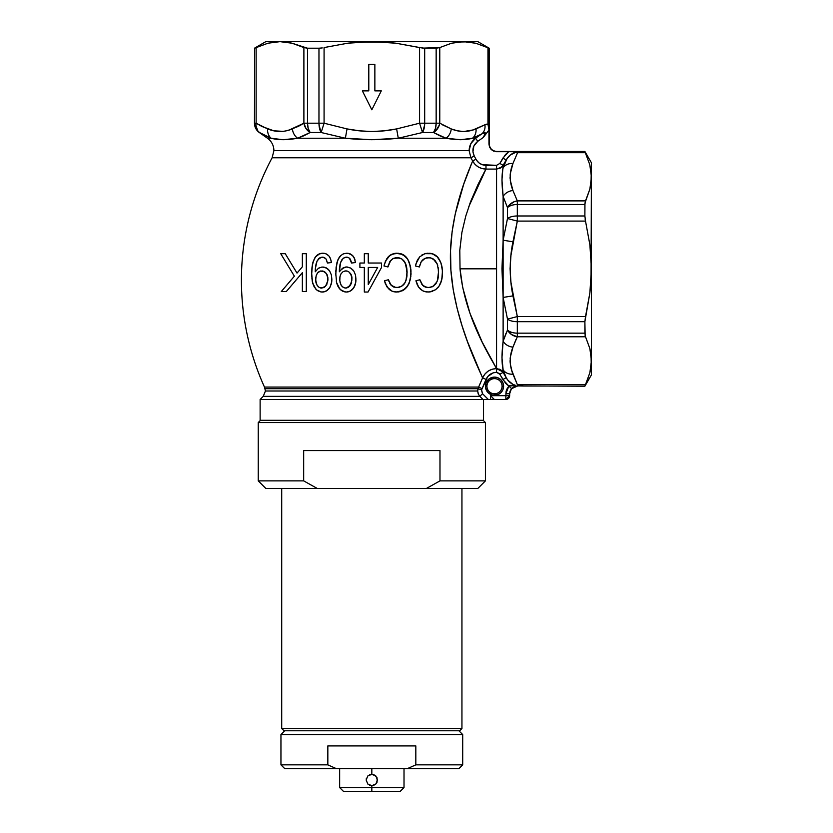 <?xml version="1.0" encoding="UTF-8"?>
<svg xmlns="http://www.w3.org/2000/svg" width="833" height="833" viewBox="0 0 833 833"><rect width="100%" height="100%" fill="white"/><g stroke="black" fill="none" stroke-linecap="round" stroke-linejoin="round"><path stroke-width="1.25" d="M264.467 387.064L478.621 387.064L477.642 391L265.446 391L477.642 391L478.215 393.905L479.86 396.362L263.228 396.362L479.86 396.362L263.228 396.362L265.446 391L264.467 387.064L478.621 387.064L482.567 377.943L467.417 341.436L462.076 325.828L457.15 308.47L453.246 289.822L450.903 270.267L450.538 250.608L452.142 231.491L455.297 213.748L463.742 184.114L472.623 160.977L470.926 157.781L272.12 157.781A259.365 259.365 0 0 0 264.467 387.064A259.365 259.365 0 0 1 272.12 157.781L273.911 150.627C273.776 145.442 271.631 141.308 267.455 138.226L259.292 132.509L267.455 138.226L271.162 138.226L265.269 135.758L271.162 138.226L283.012 139.725L297.62 138.226L345.372 138.226L321.153 132.509L310.147 132.509L303.889 135.758L310.147 132.509L321.153 132.509L345.372 138.226L371.799 139.725L398.278 138.226L446.04 138.226L439.741 135.748L446.04 138.226L460.618 139.725L472.488 138.226L481.557 134.071L475.601 138.226L481.557 134.071L472.488 138.226L475.601 138.226L470.843 143.64L469.125 150.627L273.911 150.627L469.125 150.627L470.926 157.781L272.12 157.781M502.08 386.21A7.57 7.57 0 0 0 494.51 378.64A7.57 7.57 0 0 0 486.93 386.21L485.42 386.21A9.09 9.09 0 0 1 494.51 377.12A9.09 9.09 0 0 1 503.59 386.21L502.08 386.21A7.57 7.57 0 0 1 494.51 393.78A7.57 7.57 0 0 1 486.93 386.21A7.57 7.57 0 0 1 494.51 378.64A7.57 7.57 0 0 1 502.08 386.21L503.59 386.21L502.903 389.688L500.935 392.635L497.988 394.603L492.73 395.123L488.076 392.635L485.597 387.98L486.108 382.732L489.46 378.651L494.51 377.12L497.988 377.818L500.935 379.786L502.903 382.732L503.59 386.21A9.09 9.09 0 0 1 494.51 395.3A9.09 9.09 0 0 1 485.42 386.21L486.93 386.21A7.57 7.57 0 0 0 494.51 393.78A7.57 7.57 0 0 0 502.08 386.21M424.611 125.179L422.508 132.509L398.278 138.226L446.04 138.226C456.661 140.173 465.47 140.173 472.488 138.226L475.601 138.226C471.436 141.329 469.281 145.463 469.125 150.627L273.911 150.627L469.125 150.627L470.926 157.781L469.125 150.627C469.281 145.483 471.436 141.35 475.601 138.226L481.557 134.071L475.601 138.226L477.757 141.329L473.862 146.046L472.936 151.721M319.049 125.179L321.153 132.509A11.36 5.113 -90 0 1 318.966 123.201L318.966 48.21L307.492 48.21L318.966 48.21L318.966 123.201L307.492 123.201L324.079 123.201L347.028 128.917L359.429 130.802L371.83 131.552L384.232 130.802L396.633 128.917L419.572 123.201L419.572 47.575L395.946 43.212L371.83 41.65L347.85 43.191L324.079 47.575L324.079 123.201L321.153 132.509L319.549 128.449L318.966 123.201L324.079 123.201L324.079 47.575L347.85 43.191L359.804 42.046L383.888 42.046L395.946 43.212L422.956 48.127L439.772 47.575L439.772 123.201L451.236 128.917L457.442 130.802L463.637 131.552L472.946 129.958L486.43 124.179L487.961 124.211L487.961 47.783L475.914 43.274L463.637 41.65L451.59 43.212L439.772 47.575L451.59 43.212L463.637 41.65L456.932 42.139M254.45 123.201L254.638 48.21L254.45 123.201C254.554 127.095 256.168 130.198 259.292 132.509L259.292 132.509M502.361 188.3L503.122 196.421L503.122 240.227L507.495 218.527L507.495 207.615L503.122 196.421L503.122 240.227L501.966 268.757L503.122 297.433L503.122 341.238L506.048 333.2L503.122 341.238L501.966 357.659L503.122 372.361L506.172 377.672L503.122 369.842L503.122 372.361L500.352 369.592L496.562 368.571L496.562 169.089L485.983 169.089L478.142 184.187L470.635 201.617L465.772 216.08L461.899 232.438L459.795 250.327L460.035 268.83L496.562 268.83L496.562 169.089L500.341 168.079L503.122 165.309L503.122 167.829L506.172 159.988L503.122 165.309L501.966 179.751M484.983 399.538L260.125 399.465L260.125 420.29L483.525 420.29L483.525 399.538L483.525 420.29L260.125 420.29L260.125 399.465L482.973 399.465L479.86 396.362L482.515 393.686L488.325 399.538L490.543 399.538L490.543 395.675L505.86 395.675L506.058 391.625L505.86 395.675L490.543 395.675L494.042 399.174L490.543 395.675L490.543 399.538L482.973 399.538L479.86 396.362L482.515 393.686L488.325 399.465L482.973 399.465L488.325 399.538M442.365 124.773L451.236 128.917A11.36 9.684 109.5 0 1 446.04 138.226A11.36 9.684 -70.5 0 0 451.236 128.917L439.772 123.201A11.36 9.382 122.2 0 1 433.504 132.509L422.508 132.509L433.504 132.509L446.04 138.226L433.504 132.509A11.36 6.227 -90 0 0 436.159 123.201L436.159 48.21L424.684 48.21L424.684 123.201L436.159 123.201L424.684 123.201A11.36 5.113 90 0 1 422.508 132.509L419.572 123.201L396.633 128.917L398.278 138.226L422.508 132.509L424.112 128.449L424.684 123.201L424.684 48.21L419.572 47.575L419.572 123.201L424.684 123.201L419.572 123.201L422.508 132.509M302.358 272.683L286.302 291.55L281.294 291.55L294.372 276.192L280.731 253.69L294.372 276.192L281.294 291.55L286.302 291.55L302.358 272.683L302.358 291.55L306.294 291.55L306.294 253.69L302.358 253.69L302.358 266.81L302.358 253.69L306.294 253.69L306.294 291.55L302.358 291.55L302.358 272.683L286.302 291.55L281.294 291.55L294.372 276.192L280.731 253.69L285.24 253.69L297.017 273.089L302.358 266.81L297.017 273.089L302.358 266.81L297.017 273.089L285.24 253.69L297.017 273.089L285.24 253.69L280.731 253.69L285.24 253.69M335.803 273.661L336.98 262.416L338.875 257.949L340.926 255.439L343.665 253.763L347.684 253.232L351.745 254.783L354.035 257.459L355.472 262.541L351.536 263.03L350.12 258.969L348.517 257.574L345.393 257.241L343.144 258.334L340.624 262.468L339.416 268.715L339.354 271.777L342.394 268.361L346.663 266.966L350.755 268.101L353.827 271.079L355.504 275.036L355.847 281.554L354.785 285.906L352.286 289.572L349.537 291.415L346.299 292.039L343.456 291.529L339.843 289.082L336.594 282.543L335.803 273.693L336.594 282.543L338.136 286.677L340.926 290.082L345.58 292.008M407.077 274.161L406.15 265.227L403.776 260.698L401.86 258.99L397.039 257.616L392.676 258.803L389.667 261.874L387.928 266.966L383.992 265.977L385.46 261.198L389.959 255.335L395.675 253.242L402.672 254.409L407.608 259.001L410.388 266.133L411.002 274.578L409.336 282.856L405.65 288.447L399.861 291.644L395.436 291.998L392.176 291.217L387.043 286.969L384.482 280.731L388.417 279.753L390.229 284.074L393.717 287.062L397.976 287.541L401.548 286.406L404.307 283.845L406.025 280.429L407.077 271.579L406.681 277.951L404.994 282.762L401.548 286.406L396.727 287.614L401.568 286.396M438.47 275.546L438.481 270.215L437.106 263.759L435.045 260.469L430.88 257.907L426.808 257.782L423.456 259.271L421.227 261.729L419.395 266.966L415.459 265.977L417 261.052L419.738 256.803L424.882 253.669L432.317 253.711L437.773 257.22L441.084 263.28L442.469 271.089L441.75 279.888L439.022 286.188L435.555 289.728L429.63 291.956L425.892 291.862L422.664 290.759L418.635 287.135L415.959 280.731L419.884 279.753L421.769 284.178L425.288 287.104L429.391 287.552L432.827 286.521L435.721 283.938L437.419 280.669L438.543 271.537L438.116 278.128L436.919 281.877L432.827 286.521L428.193 287.614L430.578 287.354M364.323 253.69L368.259 253.69L368.259 263.03L381.535 263.03L381.535 267.455L368.03 292.039L364.323 292.039L364.323 267.455L359.898 267.455L359.898 263.03L364.323 263.03L364.323 253.69L368.259 253.69L364.323 253.69L364.323 263.03L359.898 263.03L359.898 267.455L364.323 267.455L364.323 292.039L368.03 292.039L381.535 267.455L381.535 263.03L368.259 263.03L368.259 253.69M326.349 259.49L327.442 263.03L331.378 262.541L330.607 258.98L328.837 255.887L326.047 253.846L322.704 253.19L319.695 253.721L316.998 255.294L314.905 257.741L312.937 262.228L312.021 267.101L311.709 273.693L312.021 267.101L313.468 260.677L315.863 256.429L318.831 254.096L322.704 253.19L326.047 253.846L328.837 255.887L330.607 258.98L331.378 262.541L327.442 263.03L325.974 258.907L324.37 257.553L321.85 257.158L319.487 258.022L316.957 261.364L315.322 268.674L315.259 271.777L318.341 268.33L322.007 266.997L326.546 268.039L329.639 270.954L331.388 274.942L331.753 281.616L330.128 287.062L327.39 290.269L324.308 291.789L321.507 292.008L318.154 290.967L315.874 289.207L312.542 282.699L311.709 273.693L312.24 281.231L314.135 286.844L316.957 290.176L321.507 292.008M499.55 369.186L501.789 370.664M502.684 371.695L503.101 372.32M501.966 357.628L502.028 354.639M457.588 42.046L477.85 41.65L489.2 48.21L477.85 41.65L463.637 41.65L475.903 43.264L487.961 47.783L475.903 43.264L487.961 47.783L487.961 124.211L484.921 124.773L472.946 129.958M265.269 135.758L259.469 132.509L271.162 138.226C278.149 140.173 286.969 140.173 297.62 138.226L345.372 138.226C362.98 140.173 380.619 140.173 398.278 138.226L396.633 128.917C380.098 132.322 363.563 132.322 347.028 128.917L345.372 138.226L347.028 128.917L324.079 123.201L321.153 132.509M584.881 386.023L524.019 386.023L584.881 386.023L585.516 384.523L517.324 384.523L524.03 386.023L517.22 385.898L521.312 385.898M511.899 370.81L517.324 384.523L585.516 384.523L589.879 372.695L591.034 366.697L591.44 360.647L589.879 348.611L585.516 336.771L517.324 336.771L512.951 347.122L516.033 339.375L512.951 347.122L510.317 357.211L510.306 363.99L511.889 370.779M511.524 369.54L510.962 367.415M510.65 366.02L510.317 364.031M510.14 362.386L510.077 360.699M510.15 358.856L510.317 357.263M510.65 355.254L510.962 353.879M511.545 351.703L511.889 350.506M590.951 353.931L591.024 354.494M439.741 135.748L433.504 132.509L435.763 130.781L433.504 132.509L435.451 128.449L436.159 123.201L439.772 123.201L439.772 47.575L436.159 48.21L436.159 123.201L439.772 123.201L439.012 125.97L435.763 130.781L439.335 125.044M513.066 153.22L516.158 152.116L510.337 155.011L507.037 158.603L503.122 167.829A11.36 9.715 17.6 0 1 512.951 163.497L510.317 173.587L510.306 180.355L512.951 190.538L517.324 200.888L585.516 200.888L589.879 189.07L591.034 183.073L591.44 162.81L584.881 151.45L496.78 151.45C492.188 150.992 489.658 148.472 489.2 143.88L489.2 48.21M301.286 124.773L298.183 126.439L303.889 123.201L303.889 47.575L292.05 43.212L286.729 42.139M286.063 42.046L280.013 41.65L292.05 43.212L307.492 48.21L307.492 123.201A11.36 6.227 90 0 0 310.147 132.509A11.36 9.382 -122.2 0 1 303.889 123.201L289.311 129.958L298.183 126.439M286.208 130.802L289.311 129.958M270.715 129.958L261.843 126.439L273.818 130.802L283.116 131.364M255.356 47.929L267.966 43.212L280.013 41.65L463.637 41.65L280.013 41.65L267.966 43.212L256.137 47.575L256.137 123.201L261.843 126.439M368.8 64.37L374.86 64.37L374.86 90.87L381.295 90.87L371.83 109.8L362.365 90.87L368.8 90.87L368.8 64.37L374.86 64.37L368.8 64.37L368.8 90.87L362.365 90.87L371.83 109.8L381.295 90.87L371.83 109.8L362.365 90.87M486.43 124.179L484.921 124.773A11.36 9.455 60.1 0 1 481.557 134.071L483.629 132.895L481.557 134.071C485.639 131.895 486.222 133.03 483.317 137.455L477.757 141.329L475.601 138.226M469.843 130.802L466.74 131.364M454.339 129.958L451.236 128.917C459.504 132.322 467.771 132.322 476.039 128.917A11.36 9.684 70.5 0 1 472.488 138.226L481.557 134.071A11.36 9.455 -119.9 0 0 484.921 124.773L476.039 128.917L484.921 124.773A11.36 9.455 -119.9 0 1 481.557 134.071L472.488 138.226A11.36 9.684 -109.5 0 0 476.039 128.917M303.889 135.758L297.62 138.226L310.147 132.509L297.62 138.226A11.36 9.684 -109.5 0 1 292.414 128.917A11.36 9.684 70.5 0 0 297.62 138.226L283.022 139.725L291.477 139.132M588.015 378.619L585.516 384.523L589.879 372.695L591.44 360.647L591.44 268.83L589.868 292.956L584.881 321.694L585.151 335.73L589.879 348.611L591.045 354.598L591.44 374.85L591.44 177.012L589.816 164.757L585.307 152.699L589.816 164.757L591.409 175.555M587.879 158.697L587.192 156.937M589.816 164.757L585.307 152.699L517.564 152.699L512.951 163.497L517.564 152.699L512.951 163.497L517.564 152.699L516.158 152.116C511.764 153.282 508.432 155.917 506.172 159.988L503.122 165.309L499.842 163.424L505.433 154.594L508.692 151.7L496.52 151.7L584.881 151.7L508.692 151.7L502.893 158.103L506.172 159.988L502.893 158.103L499.842 163.424L503.122 165.309M585.151 219.266L585.516 221.089L517.324 221.089L510.973 255.221L510.077 268.726L510.952 282.325L517.324 316.571L585.516 316.571L589.868 292.956L591.045 280.888L591.44 162.81M590.951 183.729L591.045 183.062M511.524 185.905L510.962 183.791M510.65 182.396L510.317 180.397M510.14 178.762L510.077 177.075M510.15 175.232L510.317 173.639M510.65 171.629L510.962 170.244M511.545 168.068L511.899 166.871M322.256 47.929L318.966 48.21M265.81 41.65L280.013 41.65L265.81 41.65L254.45 48.21M262.041 45.076L254.638 48.21M496.52 151.7L495.031 151.554M484.712 135.279L485.431 132.968L483.317 137.455L488.961 129.99L488.961 48.21L488.961 144.14L488.961 129.99L483.317 137.455L477.757 141.329C472.873 145.338 471.707 150.221 474.237 155.99L475.966 159.238L472.613 160.988L474.997 164.33L478.173 166.902L481.932 168.537L485.983 169.089L468.823 206.574M472.988 152.085L474.237 155.99L470.926 157.781L474.237 155.99L475.966 159.238C478.173 163.143 481.516 165.163 485.983 165.33L496.562 165.33L499.842 163.424L496.562 165.33L496.562 169.089L485.983 169.089C480.047 168.828 475.591 166.131 472.623 160.977C475.591 166.131 480.047 168.828 485.983 169.089L485.983 165.33L485.983 169.089L483.921 172.858M476.414 160.03L478.933 162.852L482.245 164.695L496.562 165.33L496.562 169.089L501.758 167.027M505.86 399.465L494.333 399.465L505.86 399.465L505.86 395.675L505.86 399.465L509.65 395.675A3.79 3.79 0 0 1 505.86 399.465M501.966 180.001L502.309 187.664M482.599 377.859L483.515 376.027M460.035 268.83L462.69 287.468L469.999 313.375L482.172 342.04L496.562 368.571L496.562 268.83L460.035 268.83C464.522 319.56 494.031 362.969 496.51 368.571L489.971 357.076M480.912 178.595L482.786 174.972M469.573 204.46L470.52 201.898M471.051 200.524L471.697 198.879M463.689 184.27L462.2 188.706M459.347 197.921L457.546 204.46M470.832 350.433L477.215 365.895M505.496 383.138L508.838 386.064L505.496 383.138L499.238 373.455L496.51 372.33L496.51 368.571L492.105 369.238L488.096 371.143L484.827 374.142L482.567 377.943C480.37 371.674 454.787 322.944 450.903 270.267C446.592 216.778 470.53 167.027 472.623 160.977L470.926 157.781M307.575 124.95L308.2 128.449L307.492 123.201L307.492 48.21L303.889 47.575L303.889 123.201L307.492 123.201L303.889 123.201L306.013 128.553L304.649 125.97M519.032 385.106L517.324 384.523L512.951 374.163C509.307 365.083 509.307 356.076 512.951 347.122A11.36 9.715 -162.4 0 1 503.122 341.238L507.495 330.045L507.495 319.133L503.122 297.433L503.122 341.238C501.653 353.598 501.653 363.136 503.122 369.842L501.966 357.805M591.44 268.83L589.889 244.85L585.516 221.089L589.889 244.85L591.045 256.814M591.44 177.012L589.879 189.07L584.953 203.033L584.881 215.976L584.881 204.502L517.324 204.502L517.324 215.976L584.881 215.976L517.324 215.976L517.324 204.502A11.36 6.227 180 0 0 507.495 207.615L507.495 218.527L503.122 240.227L503.122 297.433L507.495 319.133L507.495 330.045L503.122 341.238A11.36 9.715 17.6 0 0 512.951 347.122L517.324 336.771A11.36 9.517 -152.5 0 1 507.495 330.045A11.36 6.227 0 0 0 517.324 333.158L584.881 333.158L584.881 321.694L517.324 321.694L517.324 333.158L517.324 321.694A11.36 5.113 180 0 1 507.495 319.133L517.324 316.571L512.951 295.871L503.122 297.433L512.951 295.871C509.307 277.712 509.307 259.688 512.951 241.789L503.122 240.227L512.951 241.789L517.324 221.089L507.495 218.527A11.36 5.113 0 0 1 517.324 215.976L517.324 221.089L585.516 221.089L584.881 215.976M466.251 139.392L465.137 139.517M446.675 138.33L446.04 138.226M277.42 139.392L271.162 138.226A11.36 9.684 -70.5 0 1 267.612 128.917A11.36 9.684 109.5 0 0 271.162 138.226L267.455 138.226M506.766 389.282L508.838 386.064L502.893 379.556L499.842 374.236L496.562 372.33L493.209 372.83L487.742 376.516L481.589 389.854L477.996 388.699L265.092 388.699L477.996 388.699L265.092 388.699L477.996 388.699L482.567 377.943C485.358 372.049 490.002 368.925 496.51 368.571L502.809 371.872M478.59 394.686L477.642 391L265.446 391L477.642 391L477.996 388.699L481.589 389.854L482.515 393.686L481.495 390.167M421.238 261.708L419.395 266.966L415.459 265.977L419.395 266.966L421.227 261.729L425.174 258.272L429.703 257.689L433.118 258.855L437.179 263.926L438.481 270.173M438.168 267.58L438.543 274.213M437.773 265.769L437.158 263.884M437.2 263.988L435.045 260.469L432.223 258.386M430.9 257.918L429.11 257.647M432.088 286.875L432.868 286.5M433.795 285.906L429.391 287.552L425.288 287.104L422.758 285.407L419.894 279.763M435.68 283.991L436.315 283.022M437.346 280.877L435.586 284.115M437.898 279.117L437.408 280.7M438.106 278.17L438.47 275.525M438.137 278.014L438.293 277.097M420.384 281.346L420.113 280.534M423.945 286.406L422.758 285.407L427.454 287.583M427.006 287.541L428.193 287.614M419.884 279.753L415.959 280.731L416.24 281.877L418.635 287.135L422.643 290.748M423.685 291.238L428.027 292.039M423.841 291.3L426.663 291.966M419.447 288.176L418.655 287.166M418.645 287.146L417.979 286.115M417.479 285.167L416.948 283.97M415.959 280.731L416.594 283.001M431.275 291.665L428.037 292.039L431.182 291.685L435.555 289.728L439.022 286.188L440.667 283.189L442.333 276.41L442.344 269.33L440.772 262.447L437.2 256.595L434.566 254.617L429.974 253.274L425.705 253.461L421.592 255.221L425.548 253.492M442.469 274.651L442.458 270.923M442.156 277.795L441.209 281.773M439.907 284.73L439.293 285.781M438.283 287.187L435.565 289.717M435.586 289.707L439.033 286.167M432.587 291.269L431.838 291.508M429.641 291.956L431.202 291.675M429.974 253.274L431.536 253.513M433.077 253.961L435.94 255.492L432.306 253.711M436.804 256.21L439.814 260.323M441.344 264.103L442.177 267.914M441.802 265.873L441.938 266.56M442.344 269.319L442.469 271.089M419.759 256.793L416.104 263.457M416.104 263.467L415.459 265.977L419.395 266.966L419.874 264.863M417.114 260.781L418.624 258.147M421.571 255.231L422.56 254.627M426.902 257.761L424.32 258.699L427.683 257.657M423.31 259.386L422.341 260.271M434.93 260.344L437.106 263.749M420.134 288.905L421.519 290.051M440.678 283.168L441.813 279.638M440.22 261.156L436.575 256.012M438.793 258.574L437.762 257.21M427.787 253.211L424.768 253.701M419.717 256.835L416.989 261.073M420.623 262.874L421.862 260.833M388.272 265.363L387.928 266.966L383.992 265.977L387.928 266.966L390.719 260.427L393.582 258.324L398.309 257.699L401.86 258.99L405.213 262.843L407.077 271.579L406.733 267.747M406.056 264.904L405.619 263.717M404.869 262.218L403.859 260.802M401.86 259.001L399.559 257.949L401.86 259.001M404.297 283.866L403.828 284.469M405.432 281.918L406.858 276.816M407.004 275.442L406.889 276.556M395.977 287.583L391.166 285.282L388.417 279.753L384.482 280.731L388.417 279.753L384.482 280.731L385.2 283.21L388.47 288.718L392.176 291.217L396.56 292.039L402.964 290.425L407.774 285.854L410.346 279.628L411.002 271.162L409.461 262.864L407.327 258.574L404.828 255.773L398.611 253.284L392.093 254.127L388.095 256.991L385.45 261.218M388.417 279.763L388.896 281.304M389.469 282.71L390.188 284.011M390.656 284.678L391.218 285.344M394.051 291.789L393.332 291.612M392.176 291.227L394.342 291.852M392.145 291.217L390.719 290.488M389.813 289.884L387.053 286.969L385.054 282.804M387.085 287.021L386.481 286.063M411.002 274.453L411.033 272.87M410.638 278.128L410.346 279.617M408.545 284.532L409.336 282.856M406.348 287.729L407.785 285.823M403.932 289.832L405.671 288.426M403.443 290.144L402.735 290.54M402.224 290.811L401.704 291.04M402.089 290.863L404.588 289.353M399.132 291.8L398.143 291.956M397.747 253.211L402.589 254.367L406.025 256.908M400.309 253.576L401.912 254.075M407.056 258.188L405.983 256.866M410.388 266.175L410.679 267.747M410.992 271.11L410.877 269.465M384.273 264.759L386.887 258.553M388.126 256.96L389.053 256.054M389.979 255.325L391.062 254.638M394.446 253.419L393.155 253.742M399.559 257.949L393.582 258.334L396.175 257.657M393.582 258.334L390.729 260.427L393.582 258.334L396.144 257.668M389.813 261.645L390.167 261.125M405.202 262.822L405.577 263.613M407.077 271.579L407.098 272.88M406.868 276.712L405.567 281.627M404.984 282.772L404.442 283.657M403.047 285.303L399.194 287.333L395.175 287.489L396.727 287.614M397.976 287.541L397.351 287.593M392.53 286.448L390.052 283.793M388.99 281.564L388.417 279.753M388.876 281.242L388.636 280.502M384.482 280.731L385.085 282.908M385.117 282.991L385.346 283.626M396.56 292.039L399.892 291.644M409.347 282.835L410.877 276.264M410.877 269.434L409.419 262.739M408.878 261.427L408.108 259.886M404.057 255.2L403.339 254.752M396.914 253.19L395.675 253.242M391.177 254.575L388.063 257.022M384.003 265.946L387.928 266.966L388.313 265.196M387.928 266.966L388.105 266.071M381.535 263.03L381.535 267.455M368.03 292.039L364.323 292.039M359.898 267.455L359.898 263.03M368.259 267.455L377.651 267.455L368.259 284.563L368.259 267.455L368.259 284.563L377.651 267.455L372.955 276.004L377.651 267.455L368.259 267.455L368.259 284.563M355.514 275.057L355.962 279.315L355.504 275.036L353.827 271.079L350.755 268.101L346.663 266.966L342.394 268.361L339.354 271.777L340.624 262.468L341.894 259.771L344.404 257.564L347.507 257.23L349.402 258.168L351.536 263.03L355.472 262.541L354.743 259.084L353.036 256.002L350.235 253.888L346.799 253.19L343.665 253.763L340.926 255.439L338.104 259.375L336.105 267.216L335.824 275.182M335.866 270.444L335.814 272.068M337.48 260.906L338.104 259.386M338.854 257.97L338.094 259.407M339.791 256.626L340.916 255.439L339.791 256.626M338.927 287.947L341.52 290.519L344.862 291.914M343.394 291.508L342.186 290.925M337.802 286.031L338.146 286.677M338.146 286.687L336.99 283.98M336.876 283.584L336.615 282.606M347.351 291.977L350.526 290.925L353.723 287.874L355.743 282.439M355.462 283.876L355.139 284.969M353.661 287.958L353.098 288.697M347.423 291.977L350.547 290.915L352.848 288.978M352.276 289.582L351.182 290.498M350.516 290.925L349.579 291.404M348.538 291.758L347.538 291.956M339.958 270.787L344.362 267.362M343.352 258.178L346.455 257.126L344.3 257.616M341.457 260.51L341.926 259.719M341.009 261.468L339.635 266.581M339.354 270.819L339.416 268.757M346.799 253.19L350.214 253.878L353.411 256.47M354.296 257.991L354.015 257.428M354.743 259.094L354.92 259.636M349.277 272.172L351.734 276.306L351.443 283.053L348.09 287.458L346.091 288.093L343.602 287.593L345.716 288.103L342.998 287.208L341.051 285.063L339.802 280.877L339.999 276.504L341.03 273.776L343.04 271.683L345.07 270.944L347.642 271.214M339.979 282.148L341.186 285.282M352.005 278.305L350.558 273.578L348.506 271.631M345.789 270.902L343.05 271.683M340.405 275.077L339.802 277.941L340.437 275.005M339.802 277.941L339.999 276.504M342.904 254.107L342.196 254.492M336.313 281.085L336.594 282.543M351.755 290.051L352.297 289.551M353.057 288.739L354.317 286.885M354.796 285.875L355.483 283.772M355.847 281.554L355.93 280.429M355.962 279.315L355.493 275.005L353.796 271.037M353.14 270.184L350.724 268.08L347.194 266.987M346.663 266.966L345.528 267.06M343.383 267.789L342.384 268.361M339.926 264.894L340.624 262.478M346.986 257.158L347.517 257.23M349.464 258.23L350.058 258.886M351.068 260.937L351.536 263.03M349.391 253.565L347.673 253.232M346.497 270.933L347.194 271.079L346.497 270.933M351.255 274.817L350.547 273.568M352.005 279.794L350.152 285.552L346.091 288.093L349.131 286.687M351.484 282.928L351.193 283.751M350.589 284.928L351.724 282.064M340.416 283.73L341.915 286.229M341.041 273.765L341.457 273.162M339.749 278.68L339.749 280.148M342.436 286.75L344.987 288.051M349.673 286.136L350.162 285.542M351.953 277.587L351.703 276.171M314.666 258.136L312.448 264.29L311.709 273.693M311.844 269.278L312 267.372M312.313 265.061L312.625 263.457M315.863 256.429L316.998 255.294M317.061 255.242L318.039 254.534M318.8 254.107L319.685 253.721M312.885 283.949L312.604 282.949M311.844 277.858L312.542 282.72M311.771 276.723L311.729 275.213M323.537 291.946L326.307 290.998L329.524 288.02L331.357 283.886L331.867 279.315L331.388 274.942L329.639 270.954L326.546 268.039L323.058 266.987M331.836 280.461L331.628 282.564M331.742 281.637L331.617 282.616M331.367 283.845L329.556 287.979L331.367 283.845M329.514 288.031L328.723 289.02M328.087 289.665L329.556 287.979M326.297 290.998L325.401 291.435M322.767 292.019L323.287 291.977M325.661 267.58L326.536 268.028M327.327 268.549L328.212 269.309M328.775 269.871L329.681 271.006M331.867 279.378L331.388 274.942M322.007 266.997L318.341 268.33L315.259 271.777L315.551 266.518L316.957 261.364L318.675 258.678L322.35 257.126L320.403 257.522L322.35 257.126L325.432 258.292M315.874 270.767L315.259 271.777M319.008 267.934L318.341 268.33M319.424 267.716L320.007 267.466M319.435 258.053L317.435 260.385L320.403 257.522M316.228 263.374L315.551 266.518M315.322 268.684L315.259 270.84L315.322 268.684M331.378 262.541L327.442 263.03L331.378 262.541L331.097 260.708L331.378 262.541M322.704 253.19L320.955 253.367M325.443 253.617L324.485 253.367M326.026 253.836L325.214 253.544M326.182 253.909L327.015 254.357M327.484 254.669L328.608 255.637M328.827 255.877L329.868 257.335M330.357 258.334L331.253 261.614M321.267 288.093L318.987 287.27L317.029 285.178L315.655 280.169L315.936 282.397L315.707 277.91L316.54 274.546L318.05 272.391L320.309 271.079L324.318 271.579L326.38 273.474L327.588 276.098L327.858 280.596L326.442 285.001L324.391 287.208L321.621 288.103L325.484 286.24L323.631 287.645L320.236 287.895L324.36 287.229M318.425 286.833L317.894 286.313M325.641 286.073L327.858 280.586M327.608 282.158L327.858 277.556L327.119 274.734L324.787 271.87L322.1 270.912L325.62 272.578M327.91 278.284L326.38 273.474L323.017 271.058M323.058 271.069L320.309 271.079L317.425 273.089L319.018 271.641M319.029 271.631L320.32 271.079L318.133 272.318L316.269 275.182L315.655 280.159M319.757 253.69L315.436 256.97M316.988 290.196L320.82 291.925M322.204 292.039L322.746 292.019M324.339 291.779L326.338 290.977M329.826 271.225L328.192 269.278L324.589 267.216M316.967 261.343L317.435 260.365M323.391 257.23L325.984 258.917L327.442 263.03M330.607 258.969L329.858 257.314M324.391 253.347L323.558 253.232M327.119 274.734L327.588 276.108M327.931 279.024L327.91 279.815M327.057 283.855L326.432 285.032M318.987 287.27L319.58 287.635M316.353 283.814L315.926 282.387M315.655 278.659L315.645 279.409M315.707 280.919L316.363 283.845M320.247 287.895L320.924 288.051M324.027 287.437L324.735 286.948M320.997 270.944L320.309 271.079M302.358 253.69L306.294 253.69L306.294 291.55L302.358 291.55M280.731 253.69L287.385 264.665M294.372 276.192L281.294 291.55M306.294 291.55L306.294 276.358M306.294 272.589L306.294 253.69M374.86 64.37L374.86 90.87L381.295 90.87M506.058 391.625L506.526 389.896M509.65 393.728L509.65 395.675L505.86 395.675L509.65 395.675L509.65 393.728L505.86 393.728L509.65 393.728L511.358 388.928M510.046 391.312L511.629 388.615L517.22 386.21C512.628 386.668 510.108 389.188 509.65 393.78M518.303 385.679L517.616 385.658M512.951 374.163A11.36 9.715 162.4 0 1 503.122 369.842A11.36 9.715 -17.6 0 0 512.951 374.163L512.972 374.225M512.951 190.538A11.36 9.715 162.4 0 0 503.122 196.421L507.495 207.615A11.36 9.517 -27.5 0 1 517.324 200.888L512.951 190.538C509.307 181.459 509.307 172.441 512.951 163.497A11.36 9.715 -162.4 0 0 503.122 167.829C501.653 174.451 501.653 183.989 503.122 196.421A11.36 9.715 -17.6 0 1 512.951 190.538L512.972 190.601M503.122 196.421L501.966 180.043M503.122 369.842L506.172 377.672L507.974 380.296L512.868 384.336L515.866 385.481L508.838 386.064L505.86 393.728M493.625 151.127L491.178 149.492L489.533 147.045L488.961 144.14M510.723 389.844L510.41 390.417M509.702 385.544L508.838 386.064L511.629 388.615L514.482 386.585M517.595 385.877L584.881 386.21L591.44 374.85M501.008 370.019L500.373 369.602M497.395 368.623L496.562 368.571L496.562 372.33L496.562 368.571M503.122 372.361L499.842 374.236L503.122 372.361L506.172 377.672L502.893 379.556L506.172 377.672C508.369 381.639 511.597 384.242 515.866 385.481L508.838 386.064L511.629 388.615L512.337 387.939M514.107 385.325L510.035 385.429M496.51 368.571L496.51 372.33C491.626 372.601 488.138 374.944 486.055 379.369L482.567 377.943L486.055 379.369L482.057 388.626L478.621 387.064L482.057 388.626L481.589 389.854M515.408 151.96L516.158 152.116M484.712 132.572L485.431 132.968L483.619 132.895L485.441 132.988L483.692 132.863M472.623 160.977L475.966 159.238M512.889 151.762L514.596 151.877M488.961 129.948L487.961 124.211L488.961 129.948M292.414 128.917C284.147 132.322 275.879 132.322 267.612 128.917L256.137 123.201A11.36 9.382 122.2 0 0 259.469 132.509A11.36 11.339 -90 0 1 254.638 123.201L256.137 123.201L256.137 47.575M472.488 138.226L460.639 139.725M483.338 137.435L485.452 133.082M483.598 132.905L481.557 134.071A11.36 9.455 60.1 0 0 484.921 124.773M304.639 125.95L304.316 125.044M307.887 130.781L306.013 128.553L310.147 132.509L307.887 130.781M254.659 123.888L254.721 124.565L254.659 123.888M254.825 125.242L254.96 125.908M255.918 128.449L257.449 130.698L255.918 128.449M257.449 130.698L258.23 131.499M256.585 128.553L256.033 125.97L257.751 130.781L259.469 132.509M256.002 124.596L256.137 123.201L254.638 123.544M310.147 132.509L308.2 128.449M585.516 200.888L517.324 200.888L517.324 204.502L584.881 204.502L585.516 200.888M517.324 204.502L517.324 200.888L514.325 201.659L509.202 205.147L507.495 207.615A11.36 6.227 0 0 1 517.324 204.502M517.324 221.089L517.324 215.976A11.36 5.113 180 0 0 507.495 218.527L517.324 221.089M585.516 316.571L517.324 316.571L517.324 321.694L584.881 321.694L585.516 316.571M517.324 321.694L517.324 316.571L507.495 319.133A11.36 5.113 0 0 0 517.324 321.694M584.881 333.158L517.324 333.158L517.324 336.771L585.516 336.771L584.881 333.158M517.324 336.771L517.324 333.158A11.36 6.227 180 0 1 507.495 330.045L511.545 334.554L517.324 336.771M517.564 152.699L585.307 152.699L584.881 151.7M488.961 48.21L487.961 47.783M494.333 399.465L490.543 399.538L494.042 399.174M482.973 399.538L483.525 399.538M520.51 385.564L519.355 385.669L520.51 385.564M491.991 397.122L491.283 396.414L491.991 397.122M509.994 391.468L509.827 392.124M514.253 386.689L513.68 386.991M281.71 728.5L283.98 730.77L459.67 730.77L461.94 728.5L281.71 728.5L461.94 728.5L461.94 488.44L461.94 728.5L459.67 730.77L283.98 730.77L281.71 728.5L281.71 488.44L281.71 728.5M265.81 488.44L258.24 480.87L303.67 480.87L303.67 450.58L439.98 450.58L439.98 480.87L485.42 480.87L485.42 422.56L483.15 420.29L485.42 422.56L258.24 422.56L485.42 422.56L485.42 480.87L439.98 480.87L426.434 488.44L265.81 488.44L317.217 488.44L303.67 480.87L303.67 450.58L439.98 450.58L439.98 480.87L426.434 488.44L317.217 488.44L303.67 480.87L258.24 480.87L258.24 422.56L258.24 480.87L265.81 488.44M260.51 420.29L258.24 422.56L260.51 420.29M477.85 488.44L426.434 488.44L477.85 488.44L485.42 480.87M371.83 787.56L339.645 787.56L371.83 787.56L371.83 785.675L367.811 784.009L366.145 779.99L367.811 775.971L371.83 774.315L375.839 775.971L377.505 779.99L375.839 784.009L371.83 785.675L371.83 787.56L404.015 787.56L371.83 787.56L371.83 791.35L371.83 787.56M343.425 791.35L371.83 791.35L343.425 791.35L339.645 787.56L339.645 768.63M373.996 774.742L369.654 774.742L371.83 774.315L371.83 768.63L371.83 774.315L374.007 774.742L377.068 777.814L377.078 782.166L375.839 784.009A5.675 5.675 0 0 1 375.683 784.165L375.683 784.165A5.675 5.675 0 0 0 375.839 784.009L371.83 785.675L374.048 785.217L371.83 785.675L367.811 784.009A5.675 5.675 0 0 0 367.978 784.165L367.978 784.165M366.145 779.959L367.811 775.971M372.882 774.409L371.83 774.315M400.225 791.35L371.83 791.35L400.225 791.35L404.015 787.56L404.015 768.63M371.695 774.315L370.779 774.409M366.416 778.261L366.249 778.907M369.602 785.217L371.83 785.675M367.811 784.009L366.145 779.99M462.7 734.55L458.91 730.77L462.7 734.55L280.95 734.55L462.7 734.55L462.7 764.85L462.7 734.55M284.74 730.77L280.95 734.55L280.95 764.85L327.838 764.85L327.838 745.91L415.823 745.91L415.823 764.85L462.7 764.85L415.823 764.85L407.347 768.63L336.303 768.63L327.838 764.85L336.303 768.63L284.74 768.63L280.95 764.85L284.74 768.63L336.303 768.63L327.838 764.85L280.95 764.85L280.95 734.55L284.74 730.77M458.91 768.63L407.347 768.63L458.91 768.63L462.7 764.85M327.838 764.85L336.303 768.63L407.347 768.63L415.823 764.85L415.823 745.91L327.838 745.91L327.838 764.85M260.125 399.465L263.228 396.362"/></g></svg>
